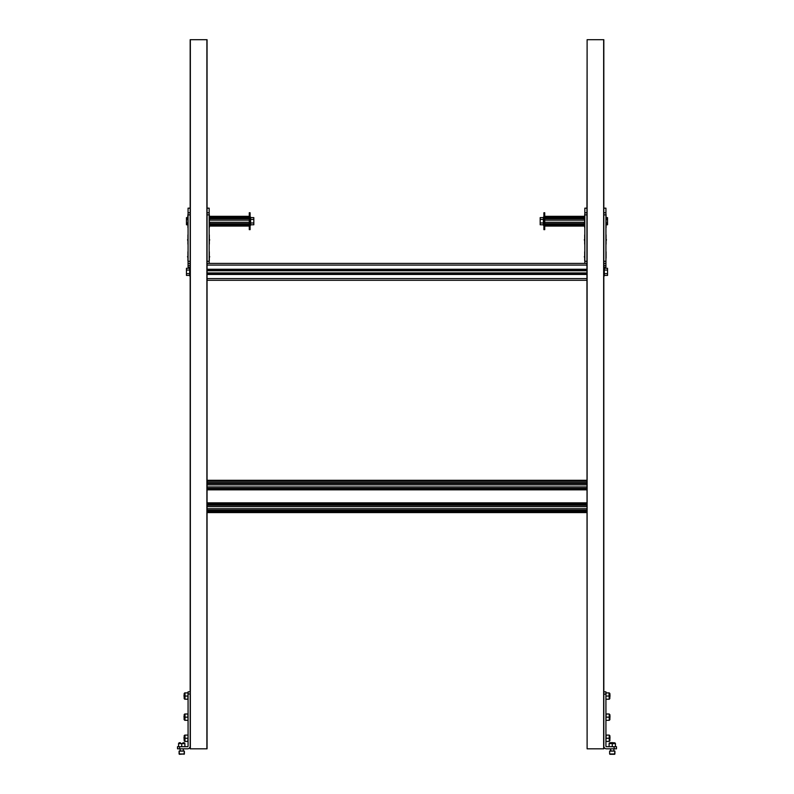 <?xml version="1.0" encoding="UTF-8"?>
<svg xmlns="http://www.w3.org/2000/svg" width="794" height="794" viewBox="0 0 794 794"><rect width="100%" height="100%" fill="white"/><g stroke="black" fill="none" stroke-linecap="round" stroke-linejoin="round"><path stroke-width="1.19" d="M179.623 748.811L177.509 748.811L177.509 746.697L187.563 746.697A0.506 0.506 0 0 0 188.069 746.191A0.506 0.506 0 0 1 187.563 746.697L179.623 746.697L179.623 748.811L187.563 748.811A2.62 2.62 0 0 0 190.173 746.191L190.173 693.936L188.069 693.936L188.069 691.832L190.173 691.832L190.173 261.295L190.173 263.409L188.069 263.409L188.069 265.414L190.173 265.414M188.069 746.191L188.069 693.936M177.509 746.697L179.623 746.697M188.069 691.832L190.173 691.832M184.01 736.971L184.109 739.641M184.764 735.095L184.109 735.75L184.992 735.095L184.764 741.427L184.109 740.762L184.764 741.427L187.841 741.427L188.069 735.095M184.992 735.095L187.841 735.095L184.992 735.095L184.992 741.427M184.992 738.261L187.841 738.261M184.01 694.76L184.109 697.44M184.764 692.884L184.109 693.549L184.992 692.884L184.764 699.216L184.109 698.561L184.764 699.216L187.841 699.216L188.069 692.884M184.992 692.884L187.841 692.884L184.992 692.884L184.992 699.216M184.992 696.05L187.841 696.05M184.01 715.87L184.109 718.54M184.109 718.828L184.109 719.324M184.764 713.995L184.109 714.65L184.992 713.995L184.764 720.317L184.109 719.086M188.069 720.317L187.841 713.995L184.992 713.995L184.992 720.317L184.109 719.662M184.992 713.995L188.069 713.995M184.992 717.161L187.841 717.161M184.992 720.317L187.841 720.317M180.347 742.747L179.563 742.747M180.417 751.094L179.097 751.094L179.097 753.982L184.367 753.982L179.414 754.3L179.097 751.094L184.367 751.094L184.049 754.3M178.571 743.631L184.903 743.631L178.571 743.402L179.226 742.747L178.571 743.402L179.226 742.747L178.571 743.402L178.571 746.469M183.315 746.697L184.903 746.697M184.903 743.631L184.903 746.469M181.737 743.631L181.737 746.469M184.238 742.747L184.903 743.402L183.027 742.648M190.173 208.207L188.069 208.207L188.069 212.762L190.173 212.762L190.173 214.866L190.173 39.7L207.055 39.7L207.055 265.097L207.055 261.295L209.169 261.295L209.169 263.409L207.055 263.409L586.945 263.409L586.945 270.248L207.055 270.248L207.055 269.255L207.055 748.811L190.173 748.811L190.173 746.191M586.945 482.603L207.055 482.603M586.945 480.291L207.055 480.291M586.945 481.204L207.055 481.204M586.945 483.516L207.055 483.516M586.945 484.876L207.055 484.876M586.945 486.94L207.055 486.94M586.945 488.3L207.055 488.3M586.945 488.737L207.055 488.737M586.945 489.412L207.055 489.412M586.945 489.848L207.055 489.848M586.945 502.84L207.055 502.84M586.945 503.535L207.055 503.535M586.945 504.587L207.055 504.587M586.945 505.282L207.055 505.282M586.945 506.661L207.055 506.661M586.945 508.765L207.055 508.765M586.945 510.155L207.055 510.155M586.945 510.84L207.055 510.84M586.945 511.902L207.055 511.902M586.945 512.587L207.055 512.587M586.945 212.762L584.831 212.762L586.945 212.762L586.945 214.866L587.113 39.7L587.113 748.811L586.945 278.605L207.055 278.605L207.055 280.292L586.945 280.292L586.945 274.446L207.055 274.446L207.055 273.454L586.945 273.454L586.945 274.446L586.945 269.255L207.055 269.255L207.055 265.097L586.945 265.097L586.945 261.295L586.945 263.409L584.831 263.409L584.831 261.295L586.945 261.295L586.945 214.866L584.831 214.866L584.831 261.295M207.055 208.207L209.169 208.167L209.169 261.295M190.173 267.102L188.069 267.102L188.069 265.414M190.173 212.762L188.069 212.762L188.069 261.295L190.173 261.295L190.173 214.866L188.069 214.866M188.069 263.409L188.069 261.295M209.169 214.866L207.055 214.866L207.055 212.762L209.169 212.762M249.266 216.325L209.695 216.325M249.266 217.02L209.695 217.02M249.266 218.072L209.695 218.072M249.266 218.767L209.695 218.767M249.266 220.146L209.695 220.146M249.266 222.251L209.695 222.251M249.266 223.64L209.695 223.64M249.266 224.325L209.695 224.325M249.266 225.387L209.695 225.387M249.266 226.072L209.695 226.072M187.533 224.781L186.461 224.781L186.461 217.625L187.533 217.625M188.069 217.923L187.93 227.6L187.93 214.569L187.533 219.402L186.461 219.412M187.533 222.985L186.461 222.985M250.11 225.248L250.616 225.248L250.616 217.149L250.11 217.149M250.616 217.625L253.822 217.625L253.822 224.781L250.616 224.781M250.616 222.985L253.822 222.985M250.616 219.412L253.822 219.412M190.173 275.905L190.173 267.796L189.667 267.796L189.667 275.905L190.173 275.905M189.667 275.429L186.461 275.429L186.461 268.273L189.667 268.273M189.667 270.059L186.461 270.059M189.667 273.642L186.461 273.642M249.266 212.762L249.266 229.645L250.11 229.645L250.11 212.762L249.266 212.762M187.93 260.7L187.93 251.797L188.069 260.7M187.93 244.145L187.93 234.915L188.069 244.145M209.308 251.797L209.308 260.7L209.169 251.797M209.308 234.915L209.308 244.145L209.169 234.915M209.308 214.569L209.308 227.6L209.169 214.569M609.891 718.54L609.99 715.87M609.891 717.161L609.891 714.65L609.891 717.161M609.236 713.995L609.236 720.317L609.236 713.995L609.891 715.225L609.236 713.995L606.159 713.995L605.931 720.317M609.008 713.995L605.931 713.995L605.931 715.573M609.008 720.317L606.159 720.317M609.008 717.161L606.159 717.161M609.891 739.641L609.99 736.971M609.891 738.261L609.891 735.75L609.236 735.095L609.891 735.75M609.236 735.095L609.236 741.427L609.236 735.095L606.159 735.095L605.931 741.427M609.008 735.095L605.931 735.095L605.931 736.673M609.008 741.427L606.159 741.427M609.008 738.261L606.159 738.261M610.497 748.811L606.437 748.811A2.62 2.62 0 0 1 603.827 746.191L603.827 691.832L605.931 691.832L605.931 746.191A0.506 0.506 0 0 0 606.437 746.697L616.491 746.697L616.491 748.811L614.04 748.811M606.437 748.811L614.377 748.811L613.871 746.697M603.827 512.993L603.827 691.832L605.931 691.832M605.931 746.191A0.506 0.506 0 0 0 606.437 746.697L616.491 746.697M605.931 693.936L603.827 694.284M587.113 39.7L603.827 39.7L603.827 748.811L587.113 748.811M603.827 39.7L603.827 69.207M603.827 77.733L603.827 212.762L605.931 212.762L605.931 263.409L603.827 263.409L603.827 502.443M603.827 697.827L603.827 715.384M603.827 718.927L603.827 736.485M603.827 740.038L603.827 748.811M609.891 694.115L609.891 696.05M609.236 692.884L609.891 693.549L609.008 692.884L609.236 699.216L609.008 692.884L605.931 692.884L605.931 699.216M609.891 719.086L609.891 719.662L609.891 719.086M613.653 742.747L615.429 743.402L609.097 743.631L609.762 742.747L612.263 742.747M609.951 754.3L614.586 754.3L614.903 751.094L609.633 751.094L609.633 753.982L614.903 753.982L614.903 751.094L609.633 751.094L609.633 753.982M610.973 742.648L612.908 742.648L609.762 742.747L609.097 743.402L609.762 742.747L609.097 743.402L612.263 743.631L612.263 746.469M614.774 742.747L615.429 743.631L612.263 743.631M613.851 743.402L615.429 743.631L615.429 746.469M609.097 743.631L609.097 746.469M609.891 697.44L609.99 694.76M609.008 692.884L606.159 692.884L605.931 694.472M609.008 699.216L606.159 699.216M609.008 696.05L606.159 696.05M609.891 740.197L609.891 740.762L609.891 740.197M603.827 275.905L604.333 275.905L604.333 267.796L603.827 267.796L604.333 267.796M604.333 268.273L607.539 268.273L607.539 275.429L604.333 275.429M604.333 273.642L607.539 273.642M604.333 270.059L607.539 270.059M603.827 263.409L603.827 261.295L605.931 261.295M605.931 214.866L603.827 214.866L603.827 208.167L605.931 208.207L605.931 212.762M606.07 251.797L606.07 258.129L605.931 251.797M606.07 234.915L606.07 244.145L605.931 234.915M606.07 214.569L606.07 227.6L605.931 214.569M584.831 214.866L584.831 208.167L586.945 208.207M605.931 263.409L605.931 267.102L603.827 267.102L603.827 265.414L605.931 265.414M606.467 217.625L607.539 217.625L607.539 224.781L606.467 224.781M605.931 217.923L606.467 219.402L607.539 219.412M606.467 222.985L607.539 222.985M584.305 216.325L544.734 216.325M584.305 217.02L544.734 217.02M584.305 218.072L544.734 218.072M584.305 218.767L544.734 218.767M584.305 220.146L544.734 220.146M584.305 222.251L544.734 222.251M584.305 223.64L544.734 223.64M584.305 224.325L544.734 224.325M584.305 225.387L544.734 225.387M584.305 226.072L544.734 226.072M543.89 212.762L543.89 229.645L544.734 229.645L544.734 212.762L543.89 212.762M543.89 225.248L543.89 217.149L543.384 217.149L543.384 225.248L543.89 225.248M543.384 224.781L540.178 224.781L540.178 217.625L543.384 217.625M543.384 219.412L540.178 219.412M543.384 222.985L540.178 222.985M584.692 227.6L584.692 214.569L584.831 227.6M584.692 244.145L584.692 234.915L584.831 244.145M584.692 260.7L584.692 251.797L584.831 260.7M180.129 748.811L180.129 750.856L183.573 751.094M190.342 39.7L190.342 748.811M206.887 39.7L206.887 748.811M586.945 270.744L207.055 270.744M586.945 272.957L207.055 272.957M603.658 39.7L603.658 748.811M610.427 751.094L610.665 748.811L610.665 750.856L614.109 751.094M183.335 748.811L183.335 750.856L183.335 748.811M184.367 751.094L184.367 753.982M209.169 208.167L207.055 208.167M190.173 208.167L188.069 208.167M187.533 256.651L188.069 258.129M187.533 239.768L188.069 241.247M187.93 224.365L187.533 222.886L188.069 224.365M187.93 218.032L187.533 219.511L188.069 218.032M209.695 256.651L209.169 258.129M209.695 239.768L209.169 241.247M209.695 222.886L209.169 224.365M209.695 219.511L209.169 218.032M209.695 219.402L209.169 217.923M609.236 720.317L609.891 719.662L609.236 720.317M609.236 741.427L609.891 740.762L609.236 741.427M609.236 699.216L609.891 698.561L609.236 699.216M613.871 748.811L613.871 750.856L613.871 748.811M606.467 239.768L605.931 241.247M606.467 222.886L605.931 224.365M606.07 218.032L606.467 219.511L605.931 218.032M605.931 208.167L603.827 208.167M586.945 208.167L584.831 208.167M584.305 219.402L584.831 217.923M584.305 222.886L584.831 224.365M584.305 219.511L584.831 218.032M584.305 239.768L584.831 241.247M584.305 256.651L584.831 258.129"/></g></svg>

